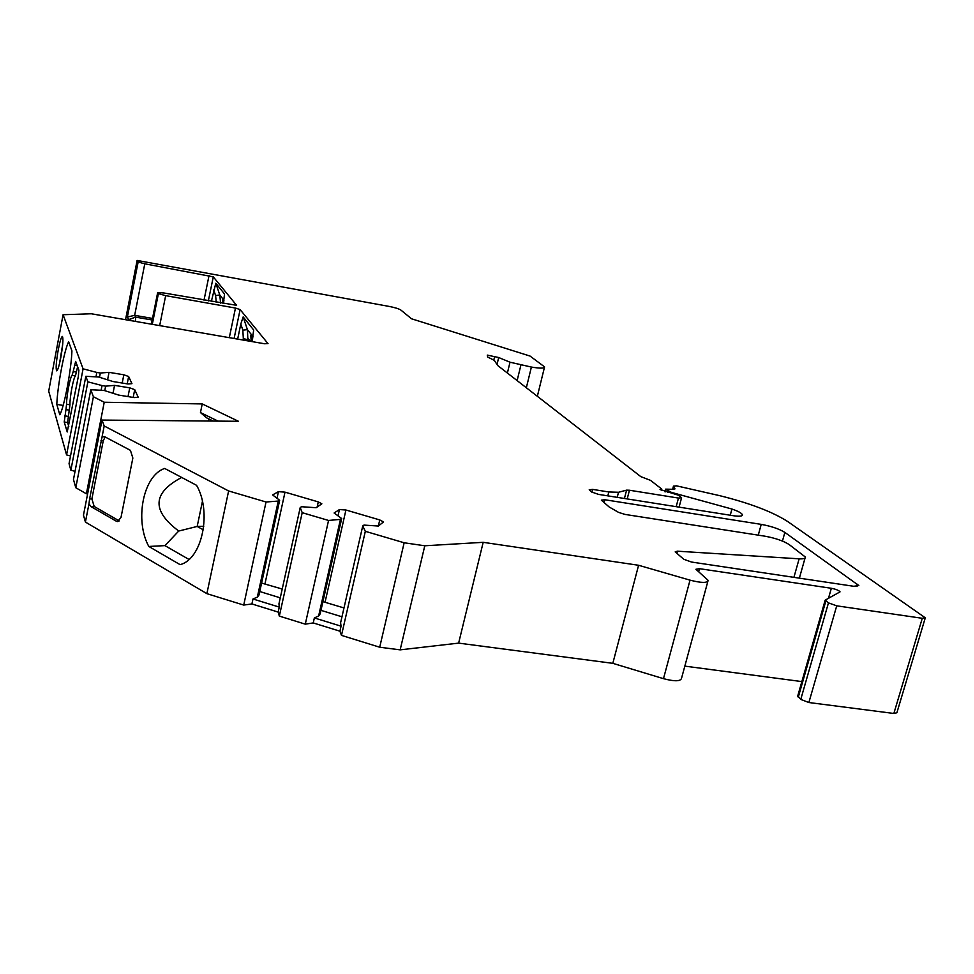 <?xml version="1.0" encoding="UTF-8"?>
<svg xmlns="http://www.w3.org/2000/svg" width="974" height="974" viewBox="0 0 974 974"><rect width="100%" height="100%" fill="white"/><g stroke="black" fill="none" stroke-linecap="round" stroke-linejoin="round"><path stroke-width="1.46" d="M105.204 437.009L103.293 440.577L91.885 498.907L94.186 506.468L119.23 520.907M208.886 418.93L208.448 421.024M59.791 414.766C64.065 407.887 71.346 369.67 71.93 350.859L68.655 341.764C64.321 349.788 57.539 385.692 56.796 404.405L59.791 414.766M59.499 363.655L62.713 344.139M77.628 366.711L75.448 375.94C73.537 377.145 69.714 397.185 69.945 404.782L67.608 422.533L68.777 426.442M87.648 493.757L86.382 493.781L104.23 402.25L202.239 403.93L200.461 412.574L206.61 417.834L213.269 421.06M707.842 581.454L681.581 678.099C680.802 681.423 674.775 681.605 663.477 678.671L612.816 663.331L458.632 643.12L400.156 649.853L379.702 647.223L341.484 635.377L339.926 631.189L313.238 622.934L305.276 624.151L279.331 616.104L278.162 612.074L251.901 603.953L243.719 605.073L206.878 593.653L85.408 522.064L83.472 515.136L102.014 420.074L238.472 421.292L202.239 403.93M102.014 420.074L104.194 425.979L102.051 436.949L104.644 436.705L130.431 450.353L132.854 458.048L120.983 517.535L117.452 521.565L116.32 521.212L118.962 521.114M379.702 647.223L404.149 542.774L365.323 531.317L362.742 525.948L363.959 525.096L378.387 526.033L383.5 521.942L379.75 519.933L345.928 510.011L339.427 509.56L334.106 513.006L341.691 518.533L340.437 519.373L328.555 520.457L302.196 512.677L300.223 507.527L301.563 506.724L316.148 507.722L321.846 503.814L318.291 501.902L285.005 492.15L278.43 491.663L272.598 494.926L279.66 500.271L278.272 501.062L266.036 502L228.622 490.957L104.194 425.979M404.149 542.774L424.786 545.781L483.189 542.323L458.632 643.12M663.477 678.671L690.03 580.151L638.591 565.273L483.189 542.323M690.03 580.151C701.475 583.073 707.514 583.134 708.135 580.358L695.911 569.266L699.49 568.682L831.358 588.284C835.996 589.197 838.894 590.39 840.051 591.863L825.185 600.142L828.46 602.882L836.727 605.828L922.281 618.295L925.288 617.808L787.832 521.626C772.662 511.874 750.065 503.241 720.029 495.742L676.516 485.843L673.46 486.136L674.982 488.887L672.681 489.289L673.497 486.221M664.877 491.724L665.559 489.155L672.681 489.289M665.559 489.155L671.463 492.406L731.937 509.037L730.256 515.222M607.813 495.863L608.823 491.967L592.642 489.398L589.221 489.764L591.681 492.016L598.523 494.39L733.373 515.721C739.497 516.597 742.517 516.281 742.431 514.771C741.689 513.103 738.195 511.192 731.937 509.037M608.823 491.967L618.514 492.272L626.586 490.141L629.447 490.239L627.195 498.932M676.175 506.675L678.464 498.067L629.447 490.239M678.464 498.067L681.581 497.751L678.501 495.23L660.031 489.472L661.699 489.009L650.486 480.352L640.782 476.615L497.677 365.493L494.342 360.368L487.682 357.044L487.268 355.108L498.688 357.531L497.02 364.483M507.393 373.042L510.011 362.206L498.688 357.531M510.011 362.206L531.39 367.064C540.12 368.501 544.515 368.452 544.576 366.894L530.063 356.07L411.539 318.79L400.862 310.061C398.865 308.782 395.006 307.577 389.296 306.445L137.115 260.435L138.138 262.018L144.785 263.808L134.668 315.332L152.528 318.437M70.518 455.966L66.573 454.907L48.7 391.158L63.079 314.724L91.3 313.774L264.441 343.749L268.02 343.639L240.115 309.586L235.465 308.052L165.665 295.646L158.385 293.661L157.666 292.553L163.924 292.991L236.609 305.325L213.282 276.86L144.785 263.808M63.079 314.724L83.082 368.829L96.828 372.433L95.976 376.865M75.047 471.331L70.871 470.199L69.044 463.685L85.834 376.293L98.642 377.011L112.923 381.516L127.996 383.987L131.94 383.659L128.641 376.524L123.832 374.783L109.039 372.348L100.346 373.018L96.828 372.433M85.834 376.293L87.879 381.832L102.039 385.558L101.126 390.257M86.382 493.781L75.789 487.731L73.476 479.488L90.801 389.734L103.95 390.404L118.658 395.079L134.156 397.587L138.198 397.209L134.716 389.661L129.749 387.847L114.555 385.375L105.642 386.154L102.039 385.558M90.801 389.734L93.394 396.747L104.23 402.25M793.92 577.351L799.143 558.82C803.501 559.052 805.559 558.443 805.34 557.018L789.098 544.503C783.218 540.826 775.134 538.038 764.821 536.175L625.016 514.418L618.6 512.397L609.14 506.955L601.36 500.149L604.817 499.747L604.075 502.621M799.143 558.82L677.417 551.187L675.189 551.868L683.772 559.271L691.54 562.047L853.748 586.287L858.837 585.544L784.861 532.413C779.163 528.894 771.286 526.216 761.23 524.377L604.817 499.747M247.335 340.79L247.798 338.319L248.419 340.985M253.69 330.04L251.998 341.606M252.729 338.124L250.805 335.239L251.17 341.46M253.678 330.016L243.159 316.903L240.797 324.074L242.843 330.149L247.42 329.638L247.798 338.319M240.797 324.074L237.644 339.11M165.665 295.646L159.687 325.608M925.19 618.137L896.884 712.761L893.852 713.467L808.87 702.522L800.762 699.405L797.767 695.862M801.858 681.593L684.844 666.131M125.536 319.703L137.115 260.435M69.324 410.139L65.952 409.604L66.573 404.247C66.354 396.649 70.177 376.597 72.064 375.392L73.196 371.569L76.593 372.129M65.952 409.604L64.223 421.998L67.218 431.969L78.346 376.439L78.882 370.193L75.655 361.378L73.196 371.569M70.871 470.199L87.879 381.832M75.789 487.731L93.394 396.747M66.573 454.907L83.082 368.829M60.802 357.543C59.11 366.114 57.734 370.546 56.675 370.838C55.652 368.793 56.175 361.78 58.257 349.8C59.95 341.217 61.325 336.761 62.409 336.432C63.432 338.441 62.896 345.466 60.802 357.543M116.32 521.212L90.959 506.565L88.975 503.838L85.408 522.064M88.975 503.838L89.596 498.968L91.885 498.907M102.051 436.949L89.596 498.968M114.555 385.375L113.057 393.009M105.642 386.154L104.79 390.537M100.346 373.018L99.543 377.157M109.039 372.348L107.627 379.58M218.054 421.109L200.461 412.574M202.422 501.379L197.186 526.447L203.761 526.264M181.675 477.443C152.504 492.844 151.53 510.705 178.741 531.037L197.186 526.447L203.286 529.819M148.803 546.463L180.08 564.64C202.081 559.319 212.125 512.02 196.565 485.32L164.691 468.457C143.288 475.349 134.363 520.189 148.803 546.463L164.935 545.623L188.98 559.453M178.741 531.037L164.935 545.623M206.878 593.653L228.622 490.957M341.484 635.377L365.323 531.317M279.331 616.104L302.196 512.677M305.276 624.151L328.555 520.457M243.719 605.073L266.036 502M339.926 631.189L341.07 626.185L340.596 622.788L362.742 525.948M320.957 610.345L341.971 616.798M341.691 518.533L320.154 613.9L318.62 616.006L314.358 617.93L341.07 626.185M313.238 622.934L314.358 617.93M340.437 519.373L318.62 616.006M343.992 607.946L322.918 601.64M400.156 649.853L424.786 545.781M638.591 565.273L612.816 663.331M661.699 489.009L661.322 490.47M278.162 612.074L279.258 607.094L278.966 603.783L300.223 507.527M259.754 591.522L280.281 597.841M279.66 500.271L258.987 595.065L257.343 597.111L252.984 598.986L279.258 607.094M251.901 603.953L252.984 598.986M278.272 501.062L257.343 597.111M282.229 589.027L261.604 583.085M56.796 404.405L63.152 405.415M224.544 294.002L223.326 303.571M223.691 301.77L222.669 299.882L223.095 303.535M224.531 293.99L215.802 283.239L219.771 295L220.599 303.084M211.346 301.441L215.802 283.239M135.386 321.408L135.642 317.134L134.668 315.332L127.363 317.025L128.702 319.752L133.499 321.079M158.385 293.661L152.297 324.33M157.666 292.553L151.384 324.172M138.138 262.018L127.363 317.025M242.989 340.036L243.317 338.514L247.554 339.768M252.802 337.747L250.805 335.239M242.843 330.149L243.317 338.514M248.808 341.046L248.26 338.66L250.342 341.314M243.159 316.903L247.42 329.638L253.009 336.627M240.115 309.586L234.089 338.502M235.465 308.052L229.304 337.674M677.417 551.187L676.82 553.427M761.23 524.377L758.259 535.152M784.861 532.413L782.451 541.069M857.68 584.266L857.035 586.518M494.658 356.423L493.83 359.893M72.064 375.392L75.448 375.94M74.401 365.274L77.275 365.749M64.759 415.837L68.143 416.361M129.749 387.847L128.02 396.588M134.716 389.661L133.17 397.429M128.641 376.524L127.204 383.853M123.832 374.783L122.213 383.038M90.959 506.565L94.186 506.468M101.004 440.577L103.293 440.577M379.75 519.933L378.35 526.021M345.928 510.011L325.072 602.151M339.427 509.56L338.015 515.855M836.727 605.828L808.87 702.522M922.281 618.295L893.852 713.467M699.49 568.682L698.65 571.787M831.358 588.284L828.545 598.073M798.278 697.201L825.867 600.921M828.46 602.882L800.762 699.405M665.339 491.846L665.936 489.593M667.507 492.26L667.823 491.042M592.642 489.398L591.924 492.199M617.212 497.349L618.514 492.272M626.586 490.141L624.431 498.493M318.291 501.902L317.122 507.125M285.005 492.15L264.989 583.743M278.43 491.663L277.006 498.25M69.945 404.782L66.573 404.247M64.223 421.998L67.608 422.533M213.708 289.911L215.607 295.524L216.24 302.317M215.607 295.524L219.771 295L223.971 300.26M223.789 301.283L222.669 299.882M213.282 276.86L208.351 300.905M209.045 275.508L204.016 300.138M152.212 320.008L135.642 317.134L128.714 319.582M531.39 367.064L526.35 387.749M517.133 380.603L520.871 365.201M252.741 338.063L251.122 336.018M799.362 578.166L805.072 557.98M797.645 696.3L825.185 600.142M672.632 489.277L673.46 486.136M679.085 507.137L681.52 497.994M742.237 515.502L742.431 514.771M223.728 301.575L222.949 300.589M544.429 367.454L537.344 396.296"/></g></svg>
